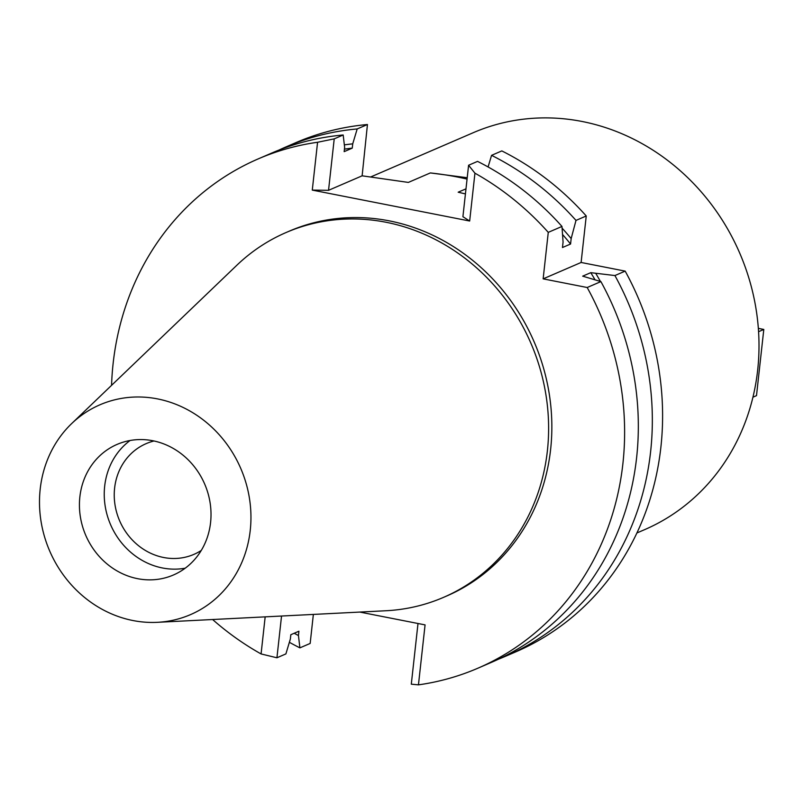 <?xml version="1.0" encoding="UTF-8"?>
<svg xmlns="http://www.w3.org/2000/svg" width="804" height="804" viewBox="0 0 804 804"><rect width="100%" height="100%" fill="white"/><g stroke="black" fill="none" stroke-linecap="round" stroke-linejoin="round"><path stroke-width="1.21" d="M185.181 568.207A71.114 64.762 66.7 0 1 104.681 486.159A71.114 64.762 66.7 0 1 130.077 440.502M210.578 522.55A71.114 64.762 -113.3 0 0 183.563 455.617A71.114 64.762 -113.3 0 0 117.042 444.421A71.114 64.762 -113.3 0 0 79.867 496.872A71.114 64.762 -113.3 0 0 106.882 563.805A71.114 64.762 -113.3 0 0 173.403 575.001A71.114 64.762 -113.3 0 0 210.578 522.55M40.2 489.073A114.268 104.068 66.7 0 1 71.636 423.618A114.268 104.068 66.7 0 1 192.015 412.251A114.268 104.068 66.7 0 1 250.245 530.338A114.268 104.068 66.7 0 1 157.383 622.316A114.268 104.068 66.7 0 1 40.2 489.073M71.636 423.618L236.818 265.27A198.688 180.94 66.7 0 1 286.053 232.537A198.688 180.94 66.7 0 1 471.908 263.812A198.688 180.94 66.7 0 1 547.383 450.833A198.688 180.94 66.7 0 1 443.496 597.382A198.688 180.94 66.7 0 1 385.91 610.749L157.383 622.316M443.496 597.382L446.733 595.985A198.688 180.94 -113.3 0 0 550.619 449.436A198.688 180.94 -113.3 0 0 475.144 262.416A198.688 180.94 -113.3 0 0 289.289 231.14L286.053 232.537M469.667 221.02L474.943 173.192A277.33 252.567 66.7 0 1 548.268 232.366L561.976 226.447A277.33 252.567 -113.3 0 0 477.546 161.383L468.591 165.252L462.913 216.708L469.667 221.02L312.284 190.106L317.57 142.268L334.223 138.861L328.534 190.317L312.284 190.106M543.142 278.857L587.191 287.51A277.33 252.567 66.7 0 1 622.899 463.637A277.33 252.567 66.7 0 1 477.898 668.204L491.606 662.285A277.33 252.567 -113.3 0 0 636.607 457.717A277.33 252.567 -113.3 0 0 600.9 281.591L582.679 276.154L590.779 272.667L614.919 275.551L625.17 271.119L581.111 262.466L543.142 278.857L548.268 232.366M477.898 668.204A277.33 252.567 66.7 0 1 418.452 684.857L411.296 684.174L418 623.502M359.81 612.075L425.075 624.889L418.452 684.857M265.169 616.859L261.079 653.943A277.33 252.567 66.7 0 1 212.618 619.522M111.565 385.337A277.33 252.567 66.7 0 1 113.123 363.498A277.33 252.567 66.7 0 1 258.124 158.931A277.33 252.567 66.7 0 1 317.57 142.268M467.214 177.724L430.331 172.93L408.352 182.418L362.132 175.815L328.534 190.317M430.331 172.93A73.104 16 -173.7 0 1 457.215 176.97A73.104 16 -173.7 0 1 467.064 179.101M465.426 193.915L458.179 192.206L465.988 188.839M362.132 175.815L367.448 124.519L357.197 128.941L352.725 143.846L352.252 148.137L344.162 151.634L344.635 147.333L343.177 134.992A277.33 252.567 -113.3 0 0 271.832 153.011L258.124 158.931M261.079 653.943L276.928 657.783L285.892 653.913L290.355 639.009L290.827 634.718L298.917 631.22L298.445 635.522L299.902 647.863L310.163 643.441L313.359 614.417M343.177 134.992L334.223 138.861M367.448 124.519A277.33 252.567 -113.3 0 0 296.103 142.539L285.852 146.961A277.33 252.567 66.7 0 1 357.197 128.941M299.902 647.863A277.33 252.567 66.7 0 1 289.37 642.295M278.887 150.107A277.33 252.567 66.7 0 1 285.852 146.961M298.445 635.522A263.812 240.245 66.7 0 1 294.194 633.261M344.343 144.881A263.812 240.245 66.7 0 1 352.725 143.846M352.252 148.137A259.561 236.376 -113.3 0 0 344.434 149.142M276.928 657.783L281.541 616.035M587.191 287.51L600.9 281.591M614.919 275.551A277.33 252.567 66.7 0 1 650.617 451.667A277.33 252.567 66.7 0 1 505.626 656.235L515.877 651.813A277.33 252.567 -113.3 0 0 660.878 447.245A277.33 252.567 -113.3 0 0 625.17 271.119M581.111 262.466L586.247 215.974A277.33 252.567 -113.3 0 0 501.817 150.911L491.566 155.343A277.33 252.567 66.7 0 1 575.996 220.407L571.162 238.587L570.569 244.034L562.468 247.521L563.071 242.084L561.976 226.447M488.078 166.951L491.566 155.343M586.247 215.974L575.996 220.407M468.591 165.252L474.943 173.192M570.569 244.034A259.561 236.376 -113.3 0 0 562.559 234.517M562.107 228.145A263.812 240.245 66.7 0 1 571.162 238.587M636.909 532.972L644.627 529.645A216.175 196.869 -113.3 0 0 757.659 370.182A216.175 196.869 -113.3 0 0 675.541 166.699A216.175 196.869 -113.3 0 0 473.315 132.67L370.815 176.91M154.016 440.984A60.3 54.913 -113.3 0 0 146.147 443.637A60.3 54.913 -113.3 0 0 114.61 488.108A60.3 54.913 -113.3 0 0 137.524 544.871A60.3 54.913 -113.3 0 0 193.935 554.368A60.3 54.913 -113.3 0 0 201.261 550.449M758.574 331.7L763.8 329.439L758.343 328.364M752.946 397.176L756.494 395.648L763.8 329.439M594.88 279.551A259.561 236.376 -113.3 0 0 590.779 272.667M595.935 273.672A263.812 240.245 66.7 0 1 600.407 281.43M505.626 656.235A277.33 252.567 66.7 0 1 498.56 659.149"/></g></svg>
